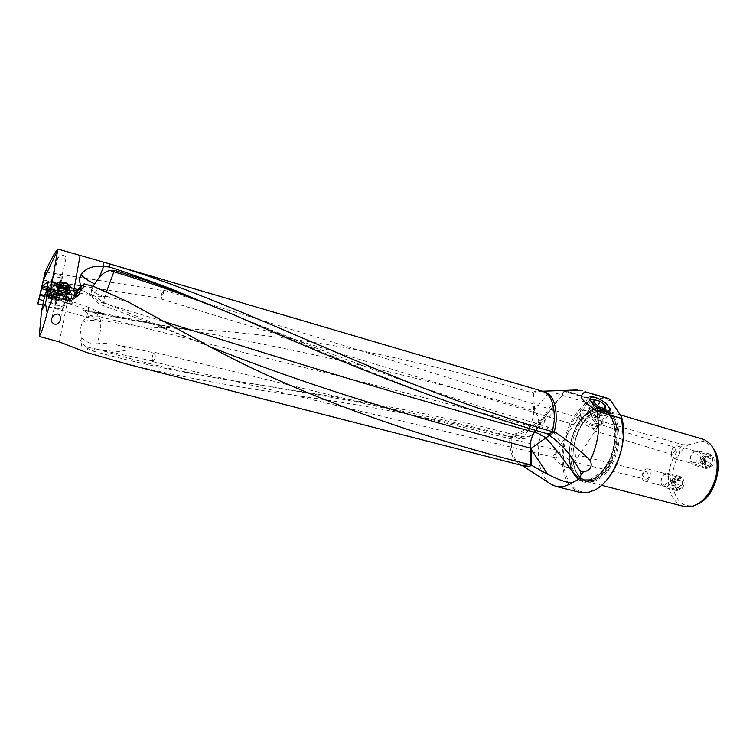 <?xml version="1.0" encoding="UTF-8"?>
<svg xmlns="http://www.w3.org/2000/svg" width="756" height="756" viewBox="0 0 756 756"><rect width="100%" height="100%" fill="white"/><g stroke="black" fill="none" stroke-linecap="round" stroke-linejoin="round"><path stroke-width="0.57" stroke-dasharray="3.78 2.83" d="M556.983 401.049L552.324 406.974L551.956 404.044L558.542 399.943L561.217 396.891C563.352 394.679 559.204 393.347 548.762 392.893L533.519 392.997L534.634 411.075C538.659 416.395 539.671 421.168 537.648 425.392L541.702 420.223L551.956 404.044M160.603 325.392L83.822 310.565L96.598 319.741L142.553 326.923L182.092 328.595L190.673 330.287L131.61 320.109L190.673 330.287C322.973 354.602 437.28 381.421 533.594 410.754C533.698 416.131 532.375 421.186 529.625 425.93L536.703 426.564L534.133 432.753L532.13 434.615C526.941 437.847 521.29 437.611 515.176 433.887L513.91 434.35L517.737 438.272C526.734 436.59 524.484 434.001 525.174 434.653L525.751 433.916C526.167 432.697 526.063 435.21 529.616 425.93C410.121 392.373 270.119 359.629 98.365 316.329L97.996 316.225C100.274 319.164 101.153 321.026 100.661 321.801C101.219 328.529 99.934 335.872 96.806 343.829L97.354 343.763C102.334 343.044 108.609 343.356 116.178 344.717C128.662 348.034 125.676 348.913 126.469 349.348C127.773 349.792 125.921 350.425 120.941 351.247C118.106 351.701 105.594 350.935 98.819 349.584C149.716 364.865 198.091 375.789 243.942 382.366L264.638 385.683C341.107 397.505 433.67 413.23 513.069 434.577L513.91 434.35M537.223 426.053L536.703 426.564M182.092 328.595C232.82 330.826 289.217 337.545 351.294 348.752C415.205 361.406 475.448 376.072 532.016 392.751L532.81 392.922L533.594 410.754L534.634 411.075M515.176 433.887C524.428 430.788 534.605 424.929 545.728 416.32L552.173 407.531C553.222 412.048 550.916 416.178 545.265 419.93C534.105 426.932 524.002 432.479 514.959 436.59L512.256 437.818L509.705 436.807C444.15 420.374 376.526 407.144 306.851 397.098C240.446 387.941 180.741 376.998 127.755 364.269M512.256 437.818L513.069 434.577M264.638 385.683L243.81 382.338C188.707 373.965 138.679 363.617 93.725 351.285L87.819 348.516L86.212 352.362M545.265 419.93C541.702 428.378 539.51 437.1 538.697 446.097C537.478 463.381 541.06 475.76 549.451 483.226M580.098 492.468C567.151 487.629 561.226 474.277 562.303 452.419C564.76 430.533 572.868 413.882 586.618 402.475L562.946 395.482L561.217 396.891M552.173 407.531L552.324 406.974M73.946 295.36L73.256 296.465L74.22 297.968L75.109 297.373L75.005 298.251C73.852 298.922 71.763 298.885 68.749 298.138L68.437 298.563L62.682 296.276L66.906 297.959C70.147 298.762 72.387 298.809 73.625 298.091L73.842 297.391M74.305 295.454L73.682 295.917M77.055 296.22L71.234 300.519L72.406 299.952L73.256 296.465M71.234 300.519L68.465 299.47C65.214 298.667 62.965 298.62 61.718 299.329L61.708 300.397L47.373 295.983M68.323 300.094C71.811 301.19 73.2 302.239 72.51 303.241L65.781 303.099L63.343 302.23L61.586 299.952C62.824 299.244 65.073 299.291 68.323 300.094M63.485 296.522L62.739 299.915L61.708 300.397M69.306 294.065L68.437 298.044L61.822 295.303L62.682 296.276M61.888 295.738L51.701 292.572M45.785 293.233L45.124 294.008L66.755 300.349C69.571 301.275 70.705 302.031 70.147 302.608L63.91 305.726C62.568 306.18 60.14 305.963 56.624 305.074L51.484 303.08L52.476 298.913L44.528 296.522L67.086 302.91L88.046 310.234L95.908 313.664L90.276 315.706L97.996 316.225M131.601 320.128L100.019 314.146L104.337 314.26L88.698 307.39L67.757 300.037L45.133 293.952M83.822 310.565L83.576 310.017L89.652 310.792L178.577 328.482M104.337 314.26L89.652 310.792M51.484 303.08L43.64 300.737M96.598 319.741L42.714 305.14M61.038 259.308L65.989 258.495C66.604 257.305 65.659 256.284 63.164 255.443L58.278 255.897C57.636 257.191 58.552 258.325 61.038 259.308M532.81 392.922L533.519 392.997M570.534 390.162L565.866 390.946L596.106 399.952L595.633 400.727L595.265 400.217L589.822 401.927C575.25 410.858 563.749 435.125 563.4 456.936C562.918 478.775 574.002 494.915 589.047 491.806L595.813 489.557M562.946 395.482C561.859 393.867 562.558 392.44 565.044 391.221L563.381 391.135L565.866 390.946M549.47 435.361L553.628 432.46L550.614 434.738L551.209 436.666M550.406 436.08L550.349 435.465M550.614 434.738L549.669 434.445C548.176 428.18 546.465 425.259 544.547 425.694C536.751 426.157 540.181 427.244 538.915 427.074L535.645 430.429M162.729 321.139L103.014 302.844L102.551 305.367L106.341 296.361L95.369 296.286L92.449 295.152L91.977 296.267L91.013 293.895C94.708 299.102 98.686 302.079 102.948 302.825L106.284 292.336M544.679 433.027C454.403 408.117 356.416 366.698 238.027 316.509M81.1 286.486L84.379 291.221L77.584 289.586M84.379 291.221L90.342 295.511L88.754 293.12L94.377 286.76M104.81 296.739L103.355 296.361C98.195 294.868 94.273 292.638 91.58 289.671L92.95 286.354M91.58 289.671L91.013 293.895M106.341 296.361L127.764 301.701M89.217 294.935L92.232 296.371L95.369 296.286M210.631 346.957L103.988 302.683L94.935 296.371M90.342 295.511L76.517 292.298L51.55 284.814M56.284 285.966L68.919 289.784M82.678 288.565L75.827 294.547L74.816 292.865M61.822 295.303L62.909 292.619L50.454 289.085M54.838 290.096L62.909 292.619M65.592 297.675L66.339 293.489L63.778 293.196M46.948 289.605L62.294 293.895L46.938 289.387M66.755 300.349L68.616 292.392L65.791 291.532L64.912 295.246L62.294 293.895M60.905 293.715L60.896 290.446L62.776 290.455L63.58 287.072L62.653 285.853L48.308 281.619M61.066 290.247L47.326 286.184M62.776 290.455L65.933 291.117C69.325 292.156 70.724 293.035 70.128 293.753L68.985 294.008L70.147 294.018C72.463 293.791 71.924 293.063 68.55 291.825L61.983 290.219M46.815 290.219L52.155 291.797L53.619 288.943L59.393 291.797C62.427 292.648 64.562 292.865 65.791 292.459L66.528 292.071L67.426 293.545L65.63 301.19L71.073 298.422L66.821 297.911L66.793 294.453L68.985 294.008M66.821 297.911L65.016 299.036L66.207 291.74L65.167 290.351L66.897 289.236L68.031 290.578L67.152 293.99M66.793 294.453L65.366 295.36M65.016 299.036L65.999 299.849L69.713 297.94M67.993 293.999L67.246 293.933M66.897 289.236L64.733 288.745C61.34 287.696 59.941 286.798 60.527 286.07L62.351 285.796M64.884 288.13C68.04 288.943 70.195 289.113 71.329 288.641L70.866 287.507L67.142 285.966L60.669 285.447C60.083 286.184 61.482 287.082 64.884 288.13M56.256 285.475L60.055 287.034C61.387 288.603 59.393 288.801 54.092 287.63C48.904 285.796 48.337 284.832 52.391 284.738L56.256 285.475M52.476 298.913L51.606 297.58L52.155 291.797M51.578 297.599L55.434 298.809L56.313 299.877L52.996 299.801L49.159 298.601L48.252 297.524L51.578 297.599L44.746 295.587M161.208 295.728L161.179 298.422L163.258 293.319L163.409 290.616C162.748 290.947 162.02 292.629 161.217 295.681L161.208 295.728M161.274 295.88C162.181 292.449 163.012 290.54 163.768 290.134L163.608 293.215L161.217 298.97L161.274 295.88M163.768 290.134L578.983 417.955C577.849 418.144 576.743 419.665 575.666 422.491L576.611 425.467C578.841 425.619 580.041 424.135 580.221 421.007L578.907 416.547C579.294 414.874 581.147 414.477 584.482 415.365C589.34 416.991 593.318 419.646 596.399 423.322L597.807 426.942C597.41 428.548 595.577 428.926 592.317 428.085C587.157 426.346 583.065 423.549 580.041 419.703M579.436 389.992L606.132 397.76M611.056 400.992L601.634 398.214L603.401 397.183M601.634 398.214L596.106 399.952M621.545 416.906L622.197 419.448M604.951 482.054L596.522 488.858M589.756 482.016C602.504 479.493 615.592 458.816 616.811 438.546C618.228 418.219 607.644 404.469 595.076 408.542L591.778 409.894C573.417 418.361 562.492 458.098 573.955 474.73C577.915 480.816 583.188 483.245 589.756 482.016M586.618 402.475L589.822 401.927M565.044 391.221L595.265 400.217M563.381 391.135L595.633 400.727M592.959 481.496C605.235 479.323 618.068 459.1 619.051 439.652C619.485 423.71 615.157 414.005 606.066 410.555L598.024 410.716L594.698 412.077C582.64 419.703 575.486 432.867 573.228 451.568C572.585 460.82 574.04 468.408 577.584 474.352C579.947 478.104 582.942 480.466 586.59 481.44L592.959 481.496M620.222 414.893L613.985 413.06L593.592 419.032L682.819 444.736L688.584 444.66L703.43 441.173L711.396 445.927L712.917 447.76M593.592 419.032L594.046 417.841C599.905 412.559 605.688 410.65 611.406 412.124L613.985 413.06M683.707 506.388C673.237 502.627 668.134 492.903 668.38 477.225C669.419 463.891 674.229 453.061 682.819 444.736M697.372 504.167L693.12 505.424C668.096 510.754 664.987 459.365 688.584 444.66M703.43 441.173L704.403 439.633M714.174 460.858C714.174 458.117 713.267 456.407 711.453 455.736C708.041 455.603 705.962 457.938 705.216 462.757C705.197 465.516 706.113 467.227 707.956 467.898C711.349 468.03 713.418 465.687 714.174 460.858M684.142 483.178C684.161 480.4 683.282 478.699 681.487 478.047C678.34 477.962 676.403 480.211 675.684 484.813C675.656 487.601 676.544 489.312 678.349 489.964C681.496 490.049 683.424 487.79 684.142 483.178M679.946 451.124C679.162 456.029 677.102 458.438 673.785 458.334C671.99 457.673 671.12 455.944 671.158 453.146L671.904 449.914C673.341 446.919 675.146 445.596 677.338 445.955C679.115 446.616 679.984 448.346 679.946 451.124M675.325 450.179L674.834 447.457L671.99 450.094L671.451 452.768L672.254 454.583L675.325 450.179M597.665 425.59L597.514 426.308C596.446 429.134 595.331 430.627 594.159 430.807L592.893 427.754C593.016 424.759 594.188 423.284 596.399 423.322M566.688 467.208C569.958 467.983 571.819 467.501 572.273 465.772C571.46 460.999 567.161 457.134 559.374 454.167C556.066 453.364 554.176 453.855 553.723 455.622C554.554 460.385 558.882 464.241 566.688 467.208M571.423 458.712C571.404 455.755 572.547 454.328 574.853 454.441L576.327 457.607C575.514 460.366 574.437 461.812 573.114 461.935L571.423 458.712M555.395 454.857C556.227 452.069 557.295 450.614 558.59 450.491L560.253 453.723C560.272 456.709 559.138 458.145 556.841 458.051L555.395 454.857M152.107 358.004C152.693 354.97 153.515 353.109 154.583 352.4L155.33 355.963C154.621 359.44 153.704 361.321 152.58 361.595L152.107 358.004M154.271 352.92C153.345 353.515 152.617 355.159 152.107 357.862L152.504 360.971C153.487 360.754 154.309 359.1 154.942 356.029L154.583 352.4M96.806 343.829C93.3 344.538 89.983 343.772 86.846 341.523L81.931 338.225C80.051 332.158 80.249 326.762 82.546 322.037L86.713 317.227L90.276 315.706M98.819 349.584L86.571 347.004L81.752 343.262L80.712 340.219L81.931 338.225M95.908 313.664L96.853 313.721L98.365 316.329M96.853 313.721L100.019 314.146M169.845 327.641L142.553 326.923M59.866 297.826L61.576 298.214C68.182 298.507 68.446 297.344 62.379 294.745C55.538 293.611 53.893 294.349 57.456 296.957L59.866 297.826M61.935 295.662L56.955 295.558L58.325 297.288L61.34 298.204L65.054 298.025C65.574 297.269 64.534 296.484 61.935 295.662M86.571 347.004L87.819 348.516M94.5 348.667L93.725 351.285M642.042 475.949L643.063 472.065C644.405 469.646 645.983 468.597 647.788 468.918C649.536 469.552 650.377 471.281 650.33 474.088C649.574 478.775 647.665 481.09 644.594 481.033C642.865 480.41 642.014 478.718 642.042 475.949L642.855 474.759L642.883 475.874L645.378 479.172C647.552 479.285 648.761 477.943 649.007 475.146L646.72 471.905L643.195 473.577L642.855 474.721M56.87 283.377L69.996 287.346M65.63 301.19L65.999 299.849M54.498 286.855C51.984 286.08 50.945 285.418 51.38 284.88L56.086 285.267L58.873 286.411L59.195 287.233L54.498 286.855M58.977 275.089C61.794 276.016 62.937 276.8 62.398 277.424C61.312 277.877 59.308 277.698 56.388 276.894C53.563 275.959 52.419 275.175 52.948 274.541C54.035 274.097 56.048 274.277 58.977 275.089M51.408 296.409C47.637 295.209 46.097 294.216 46.787 293.432L47.108 293.3C48.771 292.95 51.342 293.243 54.801 294.188C58.174 295.256 59.771 296.182 59.573 296.985L59.384 297.155C57.947 297.703 55.292 297.448 51.408 296.409M54.262 296.456C50.359 295.416 47.685 295.161 46.248 295.69L46.003 296.012C46.125 296.815 47.751 297.694 50.869 298.658L58.855 299.414C59.554 298.639 58.023 297.656 54.262 296.456M53.667 297.817C49.858 296.834 47.619 296.711 46.976 297.448C47.07 298.1 48.384 298.809 50.917 299.584L56.898 300.368C58.325 299.849 57.248 298.989 53.667 297.817M56.898 295.738L56.35 294.925L52.504 293.706L49.178 293.649L50.076 294.736L53.912 295.946L57.229 296.002L55.982 299.612M57.135 308.306C60.234 309.147 62.408 309.242 63.646 308.59C64.279 307.777 63.183 306.889 60.338 305.925C57.229 305.084 55.056 304.98 53.799 305.632C53.166 306.454 54.281 307.342 57.135 308.306M56.709 286.845L60.952 289.057L69.013 289.69L69.76 288.395M69.514 285.258L70.346 286.392L70.043 287.119C68.39 288.036 65.526 287.923 61.453 286.789L57.617 284.936M69.325 285.003C68.824 286.326 66.424 286.439 62.105 285.324C59.384 284.388 58.146 283.462 58.401 282.536M67.18 285.277L67.936 285.258L66.745 283.557L62.616 282.375L59.724 282.668L60.934 284.379L65.054 285.551L67.18 285.277L66.32 289.189L64.194 289.454L60.074 288.291L58.855 286.59L61.746 286.297L65.885 287.478L67.076 289.17L66.32 289.189M605.925 403.137C599.659 398.251 594.443 396.116 590.285 396.739C587.781 398.081 588.858 400.916 593.498 405.225C601.823 412.7 614.278 414.279 609.761 407.418L605.925 403.137M605.915 403.827L610.045 408.448L610.924 411.51C608.117 414.846 601.965 413.031 592.477 406.095C589.16 403.146 587.516 400.689 587.554 398.705L589.028 396.919C593.526 396.248 599.158 398.554 605.915 403.827M584.237 419.24L580.589 415.129L579.635 412.124C582.158 408.609 587.988 410.187 597.117 416.868C600.434 419.816 601.993 422.283 601.795 424.267L600.207 425.864C595.822 426.431 590.502 424.22 584.237 419.24M594.547 419.079C598.45 422.736 599.253 425.137 596.975 426.271C593.479 426.724 589.245 424.966 584.265 420.998L581.364 417.718C577.442 411.784 587.771 412.918 594.547 419.079M594.528 399.678L588.943 408.325L588.319 411.132L590.19 413.428L593.545 415.668L599.206 406.974M593.942 402.447L588.319 411.132M593.545 415.668L599.357 417.35L599.914 414.505L594.717 410.017L588.943 408.325M605.027 408.694L599.357 417.35M603.931 408.372L599.914 414.505M597.59 405.594L594.717 410.017M666.357 473.199L664.77 473.889C661.339 477.017 660.347 480.797 661.783 485.22L664.155 487.337L665.611 487.374C671.016 486.703 673.01 474.201 667.879 473.228L666.357 473.199M677.367 490.483L675.902 490.446C670.723 489.453 672.632 477.121 678.066 476.375L679.597 476.412C684.775 477.395 682.81 489.831 677.367 490.483M678.255 488.924C673.464 490.068 674.021 479.049 678.775 478.35C683.585 477.112 683.046 488.272 678.255 488.924M676.138 482.082L675.93 486.146L678.312 487.705L680.901 485.182L676.044 483.887L673.454 486.41L671.082 484.851L671.29 480.788L673.861 478.255L678.708 479.559L676.138 482.082L671.29 480.788M678.708 479.559L681.099 481.099L680.901 485.182M664.297 485.229C669.051 484.549 669.627 473.322 664.864 474.588L663.673 475.108C661.103 477.452 660.347 480.287 661.424 483.613L664.297 485.229M675.93 486.146L671.082 484.851M673.861 478.255L676.242 479.795L676.044 483.887M681.099 481.099L676.242 479.795M678.312 487.705L673.454 486.41M673.057 484.624C670.969 483.434 671.054 481.827 673.303 479.786C675.401 480.967 675.316 482.574 673.057 484.624M673.038 480.703C674.286 481.411 674.239 482.366 672.887 483.585C671.64 482.876 671.697 481.922 673.038 480.703M695.917 450.595L694.254 451.332C690.767 454.432 689.689 458.202 691.012 462.644L693.564 465.044L695.265 465.082C700.907 464.269 703.014 451.719 697.703 450.623L695.917 450.595M707.162 468.408L705.452 468.361C700.094 467.255 702.097 454.885 707.767 453.997L709.563 454.035C714.911 455.14 712.842 467.624 707.162 468.408M708.051 466.83C702.976 468.115 703.458 456.86 708.495 456.019C713.598 454.63 713.135 466.036 708.051 466.83M705.735 459.903L705.556 464.052L708.098 465.583L710.829 462.937L705.906 461.547L703.184 464.193L700.651 462.672L700.831 458.514L703.543 455.859L708.448 457.267L705.735 459.903L700.831 458.514M708.448 457.267L710.999 458.769L710.829 462.937M693.923 462.861C698.979 462.048 699.48 450.576 694.424 451.993L693.176 452.551C690.549 454.876 689.737 457.701 690.738 461.047L693.923 462.861M705.556 464.052L700.651 462.672M703.543 455.859L706.085 457.371L705.906 461.547M710.999 458.769L706.085 457.371M708.098 465.583L703.184 464.193M702.778 462.36C700.538 461.207 700.614 459.563 702.985 457.418C705.225 458.571 705.159 460.215 702.778 462.36M702.721 458.353C704.053 459.043 704.016 460.017 702.598 461.292C701.266 460.612 701.303 459.629 702.721 458.353M548.762 392.893L534.227 410.073M511.254 437.346C510.687 451.493 514.023 460.801 521.253 465.252M521.971 465.441C513.258 462.2 509.166 452.655 509.705 436.807M77.395 296.267L72.406 299.952M73.899 295.492L75.109 297.373L75.761 294.358M74.22 297.968C74.353 299.263 72.444 299.452 68.503 298.544M62.739 299.915L48.11 295.398M59.327 341.92L67.757 300.037M532.016 392.751C535.654 390.814 539.104 390.304 542.373 391.221M541.702 391.022L533.708 392.997M547.353 433.793L549.669 434.445L549.773 435.588M88.754 293.12L92.449 295.152L98.148 288.811M66.339 293.489L58.269 291.079L59.204 286.864M58.325 291.57L55.292 290.172M75.827 294.547L76.451 291.646M82.357 288.537L75.732 294.32M63.013 292.704L62.351 295.719L62.871 296.428M64.912 295.246L57.05 292.855L56.038 297.117M56.983 292.279L57.05 292.855L46.891 289.926M61.104 293.734L61.812 290.701L60.867 290.606M65.725 290.965L65.791 291.532L61.812 290.701L62.323 290.257M63.58 287.072L48.233 282.508M70.147 294.018L70.488 294.944L72 294.698C72.557 294.093 71.433 293.328 68.616 292.392L68.55 291.825M66.726 294.906L70.488 294.944L69.779 297.949M65.281 299.206L66.915 292.213L66.207 291.74L68.031 290.578M66.528 292.071L65.167 290.351M47.155 287.034L53.619 288.943M46.863 288.461L52.551 290.134L54.479 291.381L51.673 303.203M44.727 295.672L52.098 297.892M589.207 481.137C582.772 482.347 577.612 479.975 573.728 474.012C562.483 457.711 573.209 418.692 591.211 410.395L594.433 409.072C606.766 405.084 617.123 418.578 615.734 438.499C614.524 458.382 601.71 478.652 589.207 481.137M594.225 409.535C606.369 405.613 616.565 418.918 615.186 438.546C613.995 458.127 601.379 478.094 589.066 480.561C576.733 483.311 567.86 469.003 569.41 450.557C570.789 432.149 582.082 413.182 594.225 409.535M594.207 409.78C582.148 413.4 570.931 432.234 569.561 450.519C568.03 468.843 576.837 483.046 589.085 480.306C601.313 477.849 613.834 458.023 615.015 438.584C616.386 419.107 606.265 405.887 594.207 409.78M589.765 479.701C613.995 476.356 625.165 414.704 602.56 410.536L594.764 410.697C570.808 416.395 560.952 475.297 583.556 479.663L589.765 479.701M596.947 411.33L604.753 411.179C627.404 415.365 616.263 476.951 591.995 480.277L585.777 480.23C563.125 475.855 572.953 417.01 596.947 411.33M592.411 480.618C604.488 478.208 616.82 458.722 617.964 439.614C619.296 420.459 609.298 407.437 597.391 411.245L594.131 412.578C576.847 420.629 566.603 457.909 577.348 473.634C581.118 479.465 586.136 481.789 592.411 480.618M594.046 417.841L612.379 412.455M100.661 321.801L99.027 321.3C93.262 319.835 87.762 320.081 82.546 322.037M88.698 307.39L86.713 317.227M81.752 343.262L80.495 349.839M73.691 290.814L73.559 291.438M55.802 290.361L54.479 291.381L58.08 292.903L58.703 291.589M59.393 291.797L58.77 293.111L59.403 293.3C62.909 294.197 65.328 294.405 66.679 293.933L65.791 292.459M55.292 304.687L58.08 292.903L58.77 293.111L55.991 304.895M63.91 305.726L66.679 293.933L67.492 293.508L66.122 290.984M71.073 298.422L70.091 302.646M55.103 291.4C52.164 290.606 50.151 290.417 49.064 290.833C48.545 291.438 49.698 292.194 52.542 293.101C55.471 293.886 57.475 294.075 58.562 293.659C59.091 293.063 57.938 292.317 55.103 291.4M52.258 294.056C48.96 292.978 47.817 292.147 48.847 291.561L54.961 292.27C57.645 293.12 58.902 293.867 58.751 294.509C57.872 295.114 55.708 294.963 52.258 294.056M55.358 298.913L56.275 295.038M55.292 294.575L54.375 298.459M52.022 297.779L52.939 293.886M50.671 297.552L51.588 293.668M48.951 297.562L49.877 293.678M48.592 297.798L49.518 293.914M49.225 298.488L50.151 294.623M50.217 298.951L51.134 295.076M52.551 299.631L53.468 295.766M53.903 299.849L54.81 295.983M55.613 299.839L56.53 295.974M57.475 289.066L60.915 290.88L67.322 291.381L67.284 291.986C66.037 292.676 63.873 292.591 60.792 291.731L57.333 289.718M67.993 290.71L67.482 291.315M65.299 285.437L64.44 289.34M63.032 289.142L63.891 285.239M61.51 284.492L60.641 288.395M60.546 283.935L59.677 287.847M60.026 283.018L59.157 286.94M60.48 282.659L59.611 286.581M62.361 282.498L61.491 286.42M63.787 282.697L62.918 286.618M66.178 283.453L65.309 287.375M67.133 284.01L66.273 287.923M67.634 284.917L66.774 288.83M541.702 420.223L558.542 399.943M243.81 382.338L243.942 382.366C303.128 392.099 347.751 399.933 392.392 409.043C436.76 418.153 478.539 427.896 517.737 438.272C523.36 439.548 528.293 438.225 532.555 434.294M532.139 434.596L545.728 416.32M72.51 303.241L73.625 298.091M62.257 296.087L68.437 298.563C73.086 299.329 75.269 299.225 75.005 298.251L76.441 291.655M553.657 432.498L568.871 453.78M553.628 432.46C551.398 429.087 548.365 426.819 544.5 425.675C499.924 413.163 452.844 398.195 403.269 380.778L316.726 348.318L238.414 316.679M91.882 296.22C94.33 300.567 97.883 303.61 102.551 305.367C136.77 317.87 169.599 330.466 201.039 343.148L205.944 344.5M50.454 289.123L64.269 293.385M61.652 290.162L68.598 291.816C71.848 293.092 72.982 294.046 72 294.698L70.147 302.608M46.9 289.359L62.72 294.008M71.329 288.641L70.128 293.753M43.423 280.089L161.066 298.431M45.984 272.047L163.409 290.616M161.179 298.422L161.217 298.97M161.113 298.979L576.611 425.467M578.907 416.584L590.011 398.705M597.807 426.942L609.695 409.497M591.778 409.894L591.211 410.395C573.133 418.89 562.521 457.503 573.728 474.012L573.955 474.73M594.698 412.077L597.306 411.292L604.753 411.179L602.56 410.536C611.028 413.664 615.129 423.076 614.845 438.754C614.118 447.306 611.793 455.358 607.89 462.918L601.039 472.528L589.444 479.729L583.556 479.663L585.777 480.23C582.46 479.38 579.654 477.187 577.348 473.634L577.584 474.352M606.066 410.555L611.406 412.124M586.59 481.44L601.634 485.305M711.396 445.927L709.884 443.63M695.17 504.951L692.694 506.142M673.785 458.334L707.956 467.898M677.338 445.955L711.453 455.736M596.531 423.351L674.834 447.457M594.159 430.807L672.254 454.583M597.816 426.904L572.273 465.772M578.907 416.547L553.723 455.622M154.857 352.381L558.59 450.481M152.58 361.595L556.841 458.051M152.315 360.867L152.353 361.453M96.721 349.187L152.504 360.971M47.269 296.021L61.897 300.529M61.586 299.952L61.718 299.329M72.396 300.019L77.49 296.267M58.325 297.288L57.456 296.957M60.537 318.588L65.054 298.025M51.984 317.974L56.955 295.558M67.643 303.515L63.343 302.23M116.178 344.717L154.498 352.91M574.853 454.441L646.73 471.905M573.114 461.935L645.378 479.172M643.195 473.577L643.063 472.065M647.788 468.918L681.487 478.047M644.594 481.033L678.349 489.964M65.555 290.484L67.492 293.508L65.715 301.096M48.261 281.563L62.653 285.853M60.669 285.447L60.527 286.07M70.866 287.507L66.443 285.192L63.277 285.229M53.251 284.728L52.391 284.738M58.873 286.411L60.055 287.034M65.989 258.495L59.195 287.233M58.278 255.897L51.38 284.88M47.108 293.3L48.847 291.561L52.948 274.541M46.248 295.69L46.787 293.432M46.976 297.448L46.003 296.012M56.898 300.368L58.24 299.612M58.855 299.414L59.384 297.155M62.398 277.424L58.562 293.659L59.573 296.985M56.105 295.095L55.188 298.97M56.35 295.01L55.424 298.894M51.616 293.621L50.699 297.514M51.531 293.763L50.605 297.647M49.178 293.649L48.252 297.524M50.312 294.566L49.395 298.44M50.076 294.642L49.159 298.516M54.791 296.021L53.874 299.886M54.876 295.889L53.959 299.754M57.229 296.002L56.313 299.877M57.125 290.682L53.799 305.632M66.972 293.413L63.646 308.59M64.515 289.217L65.375 285.314M64.411 289.397L65.271 285.494M59.592 287.885L60.452 283.982M59.885 287.743L60.754 283.831M58.855 286.59L59.724 282.668M61.416 286.552L62.285 282.621M61.529 286.363L62.398 282.442M66.367 287.885L67.227 283.963M66.055 288.027L66.915 284.105M67.076 289.17L67.936 285.258M609.761 407.418L610.045 408.448M590.285 396.739L589.028 396.919M579.635 412.124L587.554 398.705M601.795 424.267L610.924 411.51M596.975 426.271L600.207 425.864M581.364 417.718L580.589 415.129M590.19 413.428L592.005 416.093L597.023 417.151M675.902 490.446L664.155 487.337M679.597 476.412L667.879 473.228M661.424 483.613L661.783 485.22M663.673 475.108L664.77 473.889M705.452 468.361L693.564 465.044M709.563 454.035L697.703 450.623M690.738 461.047L691.012 462.644M693.176 452.551L694.254 451.332"/><path stroke-width="1.13" d="M77.49 296.267L78.615 295.445L77.055 296.22L54.895 290.058L47.155 312.719C44.547 323.596 41.92 331.497 39.274 336.42L59.327 341.92L86.212 352.362L127.755 364.269L521.971 465.441L530.041 464.713L531.61 465.318L531.194 448.317L549.47 435.361M549.451 483.226L555.764 486.363C560.933 487.611 566.405 486.392 572.169 482.687L578.208 479.625C555.15 447.58 550.812 443.422 545.964 438.159M521.253 465.252L521.423 465.337C524.569 466.877 528.028 466.906 531.808 465.422L547.798 474.362C559.26 480.154 567.378 482.933 572.169 482.687M621.999 418.559L597.486 411.387C579.37 398.478 578.727 397.155 585.012 391.731L606.132 397.76L609.109 398.96L611.056 400.992L621.545 416.906L623.265 436.42C622.084 458.325 609.78 481.818 595.813 489.557L588.196 492.562L580.098 492.468L555.764 486.363M109.648 263.882L542.373 391.221C551.02 394.575 554.951 404.564 554.157 421.177L552.447 431.648L555.121 432.082L547.344 433.783L551.209 436.666C560.489 443.583 568.143 451.767 574.163 461.198L580.003 470.487L581.156 474.56L583.197 472.018C590.332 470.487 592.695 466.613 590.266 460.376C594.972 450.548 597.741 440.228 598.572 429.417L597.486 411.387M581.156 474.56L578.208 479.625M530.041 464.713C418.796 436.968 296.343 394.623 205.944 344.5L127.764 301.701L94.377 286.76L84.096 283.85L83.254 288.055L81.081 288.178L78.643 295.35L77.395 296.267M54.319 324.031C56.379 324.721 58.278 323.719 60.008 321.026C60.792 316.84 60.083 314.505 57.881 314.033C54.942 314.109 52.977 315.422 51.984 317.974C50.765 320.629 51.55 322.651 54.319 324.031M73.946 295.36L74.816 292.865L81.081 288.178M79.616 291.514L74.305 295.454M51.701 292.572L48.119 291.457L48.393 290.058L45.133 293.952L41.514 310.858L45.464 303.487L48.119 291.457M43.64 300.737L39.076 299.376L37.8 303.808L45.152 272.207L43.423 280.089L57.758 249.952L51.55 284.814L56.284 285.966M42.714 305.14L37.8 303.808M552.447 431.648C502.031 417.236 448.157 398.412 390.833 375.174C284.18 331.487 191.759 287.412 109.308 263.778L58.023 249.121L56.02 251.342C53.241 255.32 49.622 262.275 45.152 272.207M582.111 390.54L570.534 390.162M555.121 432.082C568.077 440.748 579.795 450.179 590.266 460.376M547.353 433.793L544.679 433.027C454.347 406.775 350.604 367.293 233.434 314.562L179.89 292.6L146.352 280.504L114.988 270.478L113.891 271.763L109.885 270.487L114.988 270.478M580.003 470.487L583.197 472.018M535.645 430.429L534.464 432.243C430.4 403.723 306.492 366.688 162.729 321.139M106.284 292.336L113.891 271.763C155.349 284.341 194.717 298.44 231.988 314.042L238.027 316.509M109.308 263.778L109.752 267.104C130.637 273.889 153.014 281.903 176.895 291.136L179.89 292.6M109.752 267.104L103.279 266.301C92.979 265.517 85.589 268.267 81.128 274.56C79.21 278.17 79.2 282.139 81.1 286.486M92.95 286.354L99.386 277.206C102.882 273.417 106.379 271.177 109.885 270.487M99.386 277.206L103.685 266.339M77.584 289.586L74.173 288.612L73.691 290.814M545.87 437.951C541.069 434.719 537.27 432.819 534.464 432.243L534.464 432.243C531.459 437.072 530.013 442.345 530.117 448.062C435.494 422.434 332.602 395.199 210.631 346.957M530.844 464.978L530.117 448.062L531.194 448.317M68.919 289.784L70.469 290.247C73.483 291.003 75.562 291.032 76.725 290.351L84.096 283.85M76.441 291.655L76.725 290.351L76.451 291.646M51.862 284.53L50.737 288.82L48.393 290.058M43.706 279.162L41.542 288.669L46.815 290.219M46.938 289.387L48.261 281.563L42.128 286.118M46.863 289.368L45.785 293.233M50.737 288.82L54.838 290.096M41.542 288.669L39.076 299.376M44.746 295.587L40.257 294.273M57.758 249.952L58.023 249.121M43.895 278.227L45.984 272.047L44.736 274.173M604.072 410.555C595.898 407.286 591.211 403.335 590.011 398.705C590.351 396.995 592.25 396.626 595.728 397.58C603.94 400.888 608.599 404.857 609.695 409.497C609.317 411.113 607.446 411.462 604.072 410.555M609.109 398.96L585.012 391.731M622.197 419.448C626.97 438.811 618.966 467.86 604.951 482.054M620.222 414.893L704.403 439.633L709.884 443.63C714.93 449.253 717.34 457.134 717.104 467.265C716.669 484.794 705.112 502.929 692.694 506.142L683.707 506.388L601.634 485.305M712.917 447.76C724.909 462.294 715.119 497.826 697.372 504.167M39.274 336.42L41.514 310.858M47.155 312.719L45.464 303.487M47.174 295.861L54.895 290.058M52.183 281.969L56.87 283.377M69.996 287.346L74.173 288.612L80.032 255.821M69.552 289.387C70.393 288.263 68.957 287.044 65.224 285.73C61.132 284.587 58.259 284.473 56.596 285.381L56.709 286.845M57.617 284.936L57.106 283.094L58.24 282.621L65.725 283.443C68.513 284.369 70.053 285.362 70.346 286.392M58.401 282.536L59.507 281.941L65.574 282.602L69.514 285.258M600.321 401.398L605.556 405.887L605.027 408.694L599.206 406.974L593.942 402.447L594.528 399.678L600.321 401.398L597.59 405.594M605.556 405.887L603.931 408.372M547.798 474.362L530.873 449.083M48.11 295.398L47.288 295.142M554.413 432.016L556.095 421.621C556.803 403.109 552.05 392.912 541.844 391.032L541.702 391.022M176.895 291.136L176.62 291.655M103.279 266.301L103.95 262.285M81.128 274.56C83.595 277.802 87.97 280.835 94.264 283.67M51.219 287.384L46.428 291.807M55.292 290.172L50.69 288.688M70.157 290.162L69.306 294.065M83.254 288.055L82.678 288.565M42.43 285.636L47.155 287.034M41.92 287.006L46.863 288.461M40.238 294.32L44.727 295.672M40.04 295.171L44.528 296.522M57.333 289.718L57.503 288.972C58.751 288.291 60.924 288.386 64.014 289.246C66.83 290.228 67.927 291.145 67.284 291.986L66.972 293.413M67.482 291.315C68.626 290.446 67.567 289.425 64.307 288.253C60.508 287.233 58.146 287.242 57.22 288.272L57.475 289.066M521.971 465.441L552.447 485.135M542.373 391.221L577.386 389.954M568.871 453.78L574.163 461.198M238.414 316.679L232.139 314.109M233.434 314.562L231.988 314.042M60.008 321.026L60.537 318.588M56.313 285.759L57.503 288.972L57.125 290.682M57.106 283.094L56.596 285.381M59.507 281.941L58.24 282.621M70.043 287.119L69.76 288.395M67.993 290.71L69.013 289.69"/></g></svg>
